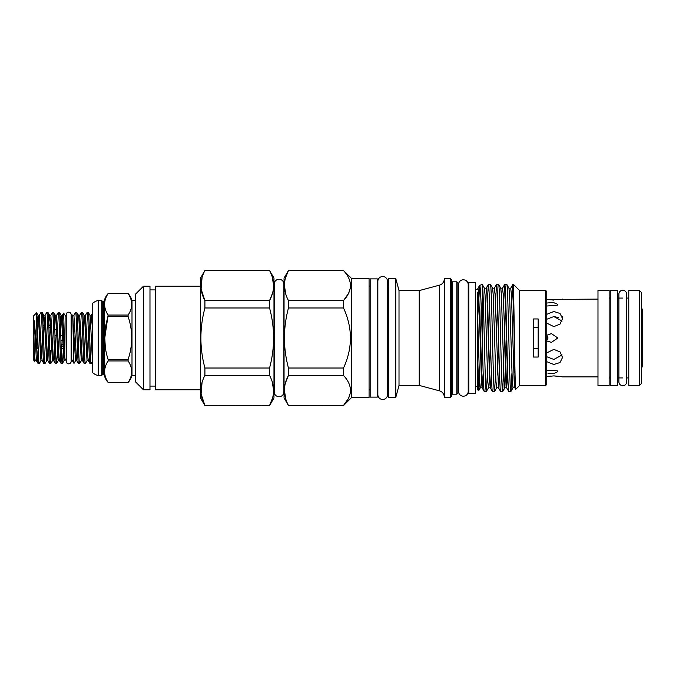 <?xml version="1.0" encoding="UTF-8"?>
<svg xmlns="http://www.w3.org/2000/svg" width="676" height="676" viewBox="0 0 676 676"><rect width="100%" height="100%" fill="white"/><g stroke="black" fill="none" stroke-linecap="round" stroke-linejoin="round"><path stroke-width="1.01" d="M68.682 312.168A2.45 2.45 0 0 0 66.231 314.619L66.231 361.381A2.45 2.45 0 0 0 68.682 363.832A2.45 2.45 0 0 0 71.132 361.381L71.132 314.619A2.45 2.45 0 0 0 68.682 312.168M628.781 298.074L626.677 298.074L626.677 294.178A3.895 3.895 0 0 0 622.782 290.283A3.895 3.895 0 0 0 618.886 294.178L618.886 381.822A3.895 3.895 0 0 0 622.782 385.717A3.895 3.895 0 0 0 626.677 381.822L626.677 377.926L628.781 377.926M610.251 385.607L610.251 290.393L617.332 290.393L617.332 385.607L610.251 385.607M641.583 367.026L642.2 367.026L642.2 308.974L641.583 308.974M76.726 312.388L78.416 315.253L78.822 318.244L81.297 360.747L79.607 363.612C78.644 365.217 77.689 310.783 76.726 312.388L75.611 312.388C76.574 310.783 77.529 365.217 78.492 363.612L76.802 360.747L76.396 357.756L73.921 315.253L75.611 312.388M79.607 363.612L78.492 363.612M92.206 361.821L91.142 363.612C90.178 365.217 89.224 310.783 88.26 312.388L87.145 312.388C88.108 310.783 89.071 365.217 90.035 363.612L88.345 360.747L87.931 357.756L85.455 315.253L87.145 312.388M92.206 356.717L90.356 318.244L89.95 315.253L88.26 312.388M91.142 363.612L90.035 363.612M82.489 312.388L84.179 315.253L84.593 318.244L87.06 360.747L85.37 363.612C84.407 365.217 83.452 310.783 82.489 312.388L81.382 312.388C82.345 310.783 83.3 365.217 84.263 363.612L82.573 360.747L82.159 357.756L79.692 315.253L81.382 312.388M85.37 363.612L84.263 363.612M72.535 315.117C73.042 313.14 73.515 364.474 73.971 363.375L71.403 358.931L71.403 317.069L72.535 315.117L73.921 315.253M66.231 317.069L63.662 313.098L62.386 315.253L64.871 357.917L63.662 313.098M66.231 358.931L65.952 317.069M65.952 358.931L65.04 360.511L64.871 357.917M63.155 353.185L62.302 363.612C61.339 365.217 60.384 310.783 59.42 312.388L58.305 312.388C59.268 310.783 60.232 365.217 61.195 363.612L59.505 360.747L59.091 357.756L56.615 315.253L58.305 312.388M62.361 363.561L63.992 360.747L61.516 318.244L61.11 315.253L59.42 312.388M62.302 363.612L61.195 363.612M57.392 353.185L56.531 363.612C55.576 365.217 54.612 310.783 53.649 312.388L52.542 312.388C53.505 310.783 54.46 365.217 55.424 363.612L53.734 360.747L53.319 357.756L50.852 315.253L52.542 312.388M56.598 363.561L58.229 360.747L55.753 318.244L55.339 315.253L53.649 312.388M56.531 363.612L55.424 363.612M47.886 312.388L49.576 315.253L49.982 318.244L52.458 360.747L50.768 363.612C49.804 365.217 48.849 310.783 47.886 312.388L46.771 312.388C47.734 310.783 48.689 365.217 49.652 363.612L47.962 360.747L47.557 357.756L45.081 315.253L46.771 312.388M50.768 363.612L49.652 363.612M42.115 312.388L43.805 315.253L44.219 318.244L46.686 360.747L44.996 363.612C44.033 365.217 43.078 310.783 42.115 312.388L41.008 312.388C41.963 310.783 42.926 365.217 43.889 363.612L42.199 360.747L41.785 357.756L39.309 315.253L41.008 312.388M44.996 363.612L43.889 363.612M50.21 358.973L50.624 350.59M34.78 361.33L33.8 360.342L33.8 315.658L36.614 312.844L38.033 315.253L38.447 318.244L40.923 360.747L39.292 363.561L38.118 363.612L34.265 320.779C33.479 322.021 34.003 329.668 33.918 334.966L34.265 352.179L34.78 361.33L35.152 360.747L34.265 352.179M37.07 348.715L36.614 312.844M61.254 348.664L62.927 348.664L61.254 348.664M62.809 346.213L61.153 346.213L62.809 346.213M54.798 329.787L56.378 329.787L54.798 329.787M44.734 327.336L43.163 327.336L44.734 327.336M546.749 303.042L553.129 302.425L557.827 304.327L557.328 305.18L547.214 305.983M546.749 370.228L557.328 370.82L557.827 371.673L553.83 373.507L547.94 373.321M546.749 314.323L553.838 311.501L559.998 313.461L562.559 318.557L560.007 324.142L553.838 326.601L546.749 323.128M546.749 352.872L553.838 349.399L559.998 351.858L562.559 357.443L560.007 362.539L553.838 364.499L546.749 361.677M546.749 335.271L551.413 333.64L557.827 338L551.413 342.36L547.214 341.11M597.981 299.113L546.749 299.443L553.838 300.102M546.749 376.557L553.838 375.898L562.559 376.887L597.981 376.887M639.403 385.557L639.403 290.443L628.781 290.443L628.781 385.557L639.403 385.557L641.583 383.376L641.583 292.623L639.403 290.443M622.782 298.074L617.332 298.074M610.251 298.074L609.16 298.074M622.782 377.926L617.332 377.926M610.251 377.926L609.16 377.926M609.16 385.557L609.16 290.443L597.981 290.443L597.981 385.557L609.16 385.557M108.101 293.578L128.11 293.578A16.351 16.351 0 0 1 131.997 300.533L131.997 375.467A16.351 16.351 0 0 1 128.11 382.422L128.11 382.422C132.91 375.264 132.91 368.107 128.11 360.942L108.101 360.942C103.462 368.082 103.462 375.239 108.101 382.413L128.11 382.413L108.101 382.422A16.351 16.351 0 0 1 104.391 375.602A1.09 1.09 0 0 0 103.335 374.791L102.777 374.791L102.777 301.209L103.335 301.209A1.09 1.09 0 0 0 104.391 300.397A16.351 16.351 0 0 1 108.101 293.578C103.462 300.727 103.462 307.884 108.101 315.058L128.11 315.058C132.91 307.91 132.91 300.752 128.11 293.587L108.101 293.578M128.11 315.058L128.11 316.537L108.101 316.537C103.47 330.801 103.47 345.106 108.101 359.463L128.11 359.463C132.91 345.199 132.91 330.894 128.11 316.537M128.11 359.463L128.11 360.942M108.101 360.942L108.101 359.463M104.788 337.899L108.101 315.058M102.777 301.209A1.09 1.09 0 0 1 101.746 300.474L101.746 375.526A1.09 1.09 0 0 1 102.777 374.791M101.746 300.474L98.206 300.474A12.531 12.531 0 0 0 92.206 303.744L92.206 372.256A12.531 12.531 0 0 0 98.206 375.526L98.206 300.474M101.746 375.526L98.206 375.526M135.268 300.533L131.997 300.533M135.268 375.467L131.997 375.467M370.169 397.133L370.169 278.867L377.25 278.867L377.25 397.133L370.169 397.133M475.625 282.407L475.625 393.593L468.814 393.593L468.814 282.407L475.625 282.407M458.514 391.353A4.85 4.85 0 0 0 463.364 396.204A4.85 4.85 0 0 0 468.214 391.353L468.214 284.647A4.85 4.85 0 0 0 463.364 279.796A4.85 4.85 0 0 0 458.514 284.647L458.514 391.353M377.85 394.623A4.85 4.85 0 0 0 382.7 399.474A4.85 4.85 0 0 0 387.551 394.623L387.551 281.377A4.85 4.85 0 0 0 382.7 276.526A4.85 4.85 0 0 0 377.85 281.377L377.85 394.623M288.458 405.583L284.055 397.953L284.055 278.047L288.458 270.552C283.109 280.506 283.109 290.511 288.458 300.566L288.458 307.986C283.109 328.021 283.109 348.03 288.458 368.014L288.458 375.433C283.109 385.388 283.109 395.392 288.458 405.448L343.518 405.583L288.458 405.448M202.056 277.566L201.093 289.1L204.912 300.566C199.564 290.612 199.564 280.608 204.912 270.552L200.671 277.777L200.671 398.223L204.912 405.583L269.563 405.583L273.974 397.953L273.974 278.047L269.563 270.552C274.921 280.608 274.921 290.612 269.563 300.566L204.912 300.566L204.912 307.986L269.563 307.986L269.563 300.566L272.529 293.19M269.563 405.583L269.563 405.448C274.921 395.494 274.921 385.489 269.563 375.433L269.563 368.014C274.921 348.03 274.921 328.021 269.563 307.986M452.464 281.808L452.464 394.192L456.824 394.192L457.914 393.102L457.914 282.898L456.824 281.808L452.464 281.808A1.09 1.09 0 0 1 451.374 280.717M452.464 394.192A1.09 1.09 0 0 0 451.374 395.283M458.514 289.32A1.09 1.09 0 0 1 457.914 288.348M458.514 386.68A1.09 1.09 0 0 0 457.914 387.652M451.374 279.627L451.374 396.373L450.284 397.463L450.284 278.537L451.374 279.627M456.824 394.192L456.824 281.808M546.749 291.533L546.749 384.467L545.659 385.557L545.659 290.443L546.749 291.533M143.439 286.227L135.268 294.398L135.268 381.602L143.439 389.773L149.979 389.773L149.979 286.227L143.439 286.227L143.439 389.773M149.979 386.097L155.429 386.097M149.979 289.903L155.429 289.903M200.671 286.227L155.429 286.227L155.429 389.773L200.671 389.773M351.638 278.537L351.638 397.463L369.079 397.463L369.079 278.537L351.638 278.537L343.518 270.552C352.728 280.523 352.728 290.528 343.518 300.566L343.518 307.986C352.728 327.995 352.728 348.005 343.518 368.014L343.518 375.433C352.728 385.404 352.728 395.409 343.518 405.448L348.622 398.139M388.7 278.537L388.7 397.463L395.781 397.463L395.781 278.537L388.7 278.537M395.781 278.537L399.009 290.587L399.009 385.413L395.781 397.463M399.009 385.413L419.221 385.413L439.451 390.838A6.54 6.54 0 0 1 444.301 397.158M399.009 290.587L419.221 290.587L419.221 385.413M419.221 290.587L439.451 285.162L439.451 390.838M444.301 278.842A6.54 6.54 0 0 1 439.451 285.162M450.284 278.537L444.293 278.537L444.293 397.463L450.284 397.463M477.535 292.142L477.535 389.832L478.912 390.28L479.537 380.132M477.535 355.618L478.862 390.314M475.625 289.438L477.535 289.438L478.008 288.187L478.752 294.812L481.481 381.188L482.098 387.813L484.286 391.548C483.602 392.443 482.934 366.891 482.25 338.625C481.397 309.963 480.526 284.368 479.647 285.399L477.695 318.092M479.647 285.399L482.242 284.461L484.422 288.187L485.038 294.812L487.768 381.188L488.511 387.813L490.269 387.813L491.351 373.034M480.357 347.76L481.211 307.31M484.286 391.548L486.382 391.497L487.43 373.034M482.25 338.625L482.25 284.461C482.926 283.903 483.602 309.853 484.278 338C484.962 366.417 485.638 392.486 486.323 391.548M492.458 391.548L494.553 391.497L496.683 387.813L495.939 381.188L493.218 294.812L492.601 288.187L490.472 284.503L488.368 284.452C489.737 281.106 491.097 394.894 492.458 391.548L490.269 387.813L489.652 381.188L486.931 294.812L486.179 288.187L488.309 284.503L487.261 302.966M490.413 284.452C491.773 281.106 493.134 394.894 494.494 391.548M500.637 391.548L502.733 391.497L504.862 387.813L504.119 381.188L501.389 294.812L500.772 288.187L498.643 284.503L496.547 284.452C497.908 281.106 499.268 394.894 500.637 391.548L498.449 387.813L499.53 373.034M498.584 284.452C499.953 281.106 501.305 394.894 502.674 391.548M508.808 391.548L510.904 391.497L513.033 387.813L512.29 381.188L509.569 294.812L508.952 288.187L506.823 284.503L504.718 284.452C506.087 281.106 507.439 394.894 508.808 391.548L506.62 387.813L507.701 373.034M506.763 284.452C508.124 281.106 509.484 394.894 510.845 391.548M488.325 339.639L489.39 300.414M496.547 284.452L495.44 302.966M494.553 391.497L495.601 373.034M496.505 339.639L497.561 300.414M504.718 284.452L503.612 302.966M502.733 391.497L505.741 300.414M512.856 339.639L513.507 290.139L512.839 284.503L511.791 302.966M512.898 284.452L513.507 284.452L513.507 290.139C514.216 311.754 514.96 392.976 515.712 389.342L514.799 387.813L514.183 381.188L511.453 294.812L510.71 288.187L512.839 284.503M510.904 391.497L511.952 373.034M517.039 288.035L519.506 290.443L519.506 385.557L515.712 389.342M516.887 287.832L513.507 284.452M538.172 357.046L538.172 318.954L533.533 318.954L533.533 357.046L538.172 357.046M519.506 385.557L545.659 385.557M519.506 290.443L545.659 290.443M272.529 398.071L269.563 405.448L204.912 405.583M202.056 382.439L201.093 393.973L204.912 405.448C199.564 395.494 199.564 385.489 204.912 375.433L269.563 375.433M269.563 368.014L204.912 368.014L204.912 375.433M204.912 368.014C199.564 348.039 199.564 328.029 204.912 307.986M351.638 397.463L343.518 405.583M204.912 270.417L269.563 270.417M288.458 270.417L343.518 270.417M283.895 391.903L283.895 284.097A4.85 4.85 0 0 0 279.044 279.247A4.85 4.85 0 0 0 274.194 284.097L274.194 391.903A4.85 4.85 0 0 0 279.044 396.753A4.85 4.85 0 0 0 283.895 391.903L284.055 390.449M283.895 284.097L284.055 285.551M369.079 389.832L370.169 389.832M369.079 286.168L370.169 286.168M387.551 389.832L388.7 389.832M387.551 286.168L388.7 286.168M475.625 386.562L477.535 386.562M468.214 386.562L468.814 386.562M468.214 289.438L468.814 289.438M377.25 389.832L377.85 389.832M377.25 286.168L377.85 286.168M559.998 299.603L562.559 299.113M561.866 376.735L559.998 376.397M559.939 376.388L553.838 375.898M562.086 354.942L553.838 359.446L546.749 356.734M562.559 318.557L562.271 316.664M558.697 317.627L553.838 316.554L562.086 321.058M546.749 335.423L548.059 338L546.749 340.577M538.172 348.495L533.533 348.495M533.533 327.505L538.172 327.505M546.749 319.258L553.838 316.554M550.467 376.05L548.025 376.338M285.492 277.929L288.458 270.552L343.518 270.552M348.622 293.266L343.518 300.566L288.458 300.566M288.458 307.986L343.518 307.986M343.518 368.014L288.458 368.014M285.492 382.81L288.458 375.433L343.518 375.433M285.796 294.204L284.402 285.559M348.681 293.139L350.371 287.841M350.548 285.534L350.371 283.278M285.796 399.085L284.402 390.441M348.681 398.02L350.371 392.722M350.548 390.415L350.371 388.159M204.912 270.552L269.563 270.552M272.234 276.915L273.628 285.559M272.234 381.796L273.628 390.441M513.507 313.495L513.912 307.901M105.405 348.9L104.788 338.101M63.231 340.45L60.941 340.45M55.009 335.55L56.623 335.55M60.781 335.55L62.386 335.55M50.404 325.41L48.849 325.41M44.641 325.41L43.087 325.41M48.934 327.336L50.497 327.336M62.733 344.295L61.077 344.295M39.233 363.612C38.498 364.71 37.822 335.127 37.07 320.094M35.152 360.747L36.428 360.747L38.118 363.612M73.971 363.375L74.115 362.556M104.391 300.397L104.391 375.602M103.335 374.791L103.335 301.209M477.535 312.76L479.588 381.188L480.332 387.813L482.098 387.813L483.179 373.034M481.211 374.994L482.275 339.639M489.39 374.994L490.446 339.639M497.561 374.994L498.626 339.639M500.772 288.187L502.53 288.187L503.282 294.812L506.62 387.813L504.862 387.813L506.797 339.639M513.912 374.994L514.639 352.585M492.601 288.187L494.359 288.187L495.102 294.812L498.449 387.813L496.683 387.813M62.386 315.253L61.11 315.253L60.274 322.815M56.615 315.253L55.339 315.253L54.502 322.815M50.852 315.253L49.576 315.253L48.74 322.815M45.081 315.253L43.805 315.253L42.968 322.815M39.309 315.253L38.033 315.253L37.205 322.815M50.21 321.793L50.016 325.41M36.428 360.747L34.265 320.779M92.206 325.663L91.226 315.253L92.206 313.546M74.005 363.375L75.526 360.747L72.645 315.253M66.231 317.864L66.231 314.619M66.231 358.136L66.231 361.381M626.677 381.822L626.677 294.178M486.382 391.497L488.511 387.813M478.912 390.28L480.332 387.813M484.422 288.187L486.179 288.187M508.952 288.187L510.71 288.187M513.033 387.813L514.799 387.813M478.008 288.187L479.571 285.483M494.359 288.187L496.488 284.503M502.53 288.187L504.659 284.503M63.992 360.747L65.04 360.511M58.229 360.747L59.505 360.747M52.458 360.747L53.734 360.747M46.686 360.747L47.962 360.747M40.923 360.747L42.199 360.747M89.95 315.253L91.226 315.253M87.06 360.747L88.345 360.747M84.179 315.253L85.455 315.253M81.297 360.747L82.573 360.747M78.416 315.253L79.692 315.253M75.526 360.747L76.802 360.747"/></g></svg>
